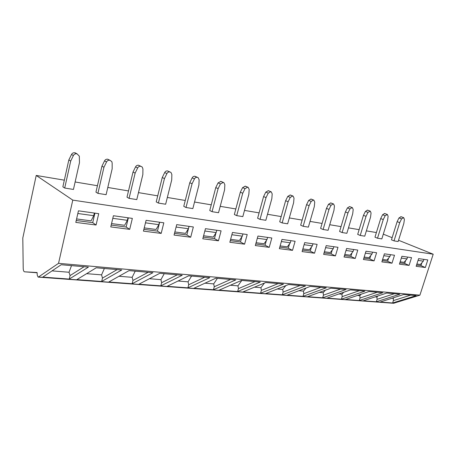 <?xml version="1.0" encoding="UTF-8"?>
<svg xmlns="http://www.w3.org/2000/svg" width="456" height="456" viewBox="0 0 456 456"><rect width="100%" height="100%" fill="white"/><g stroke="black" fill="none" stroke-linecap="round" stroke-linejoin="round"><path stroke-width="0.68" d="M37.096 272.534L24.533 271.804C23.723 271.559 23.284 270.362 23.21 268.225L22.8 238.021L36.218 175.446L72.789 200.121L58.545 263.329L38.492 276.991L38.104 277.1L37.232 275.071L37.096 272.534M58.545 263.329L419.908 295.169L393.579 303.274L38.167 277.105M380.116 302.054L403.657 294.525L416.163 295.613L392.627 302.983L380.116 302.054M363.232 300.806L386.768 293.06L399.866 294.2L376.325 301.775L363.232 300.806M345.557 299.501L369.046 291.515L382.789 292.712L359.265 300.515L345.557 299.501M327.02 298.133L350.447 289.896L364.874 291.15L341.396 299.193L327.02 298.133M307.572 296.691L330.891 288.198L346.064 289.514L322.66 297.808L307.572 296.691M287.137 295.18L310.302 286.402L326.279 287.793L302.995 296.354L287.137 295.18M265.643 293.59L288.608 284.515L305.446 285.98L282.321 294.827L265.643 293.59M242.991 291.914L265.705 282.526L283.484 284.071L260.57 293.214L242.991 291.914M219.102 290.153L241.492 280.417L260.29 282.053L237.644 291.521L219.102 290.153M193.863 288.283L215.859 278.188L235.763 279.921L213.459 289.731L193.863 288.283M167.158 286.311L188.67 275.823L209.788 277.658L187.895 287.844L167.158 286.311M138.858 284.219L159.782 273.309L182.223 275.259L160.837 285.844L138.858 284.219M108.807 281.996L129.037 270.63L152.925 272.711L132.149 283.717L108.807 281.996M76.847 279.631L96.239 267.78L121.729 269.998L101.682 281.466L76.847 279.631M42.79 277.111L61.178 264.731L88.43 267.102L69.255 279.072L42.79 277.111M72.789 200.121L433.2 254.209L419.908 295.169M425.351 267.501L416.14 266.31L418.608 258.632L427.802 259.92L425.351 267.501L420.956 265.626L421.874 262.781M409.072 265.398L399.416 264.149L401.901 256.283L411.546 257.634L409.072 265.398L404.677 263.494L405.629 260.49M391.995 263.197L381.866 261.886L384.38 253.821L394.497 255.24L391.995 263.197L387.611 261.26L388.603 258.085M374.074 260.883L363.432 259.51L365.963 251.233L376.599 252.727L374.074 260.883L369.708 258.917L370.745 255.542M355.241 258.449L344.041 257.007L346.6 248.509L357.789 250.082L355.241 258.449L350.892 256.454L351.981 252.863M335.422 255.896L323.623 254.374L326.205 245.641L337.987 247.3L335.422 255.896L331.107 253.861L332.242 250.03M314.537 253.2L302.094 251.592L304.693 242.62L317.125 244.365L314.537 253.2L310.262 251.131L311.459 247.021M292.501 250.355L279.357 248.662L281.973 239.423L295.112 241.27L292.501 250.355L288.277 248.252L289.543 243.829M269.217 247.351L255.309 245.556L257.942 236.048L271.839 238.003L269.217 247.351L265.056 245.214L266.395 240.426M244.576 244.171L229.835 242.273L232.475 232.469L247.209 234.538L244.576 244.171L240.489 241.999L241.908 236.784M218.447 240.802L202.8 238.784L205.451 228.673L221.092 230.867L218.447 240.802L214.457 238.591L215.973 232.879M190.699 237.223L174.055 235.074L176.711 224.631L193.35 226.968L190.699 237.223L186.829 234.971L189.046 226.364M161.179 233.409L143.44 231.124L146.097 220.328L163.829 222.819L161.179 233.409L157.445 231.124L159.663 222.237M129.703 229.351L110.762 226.906L113.413 215.734L132.354 218.395L129.703 229.351L126.135 227.025L128.353 217.837M96.073 225.013L75.804 222.397L78.443 210.82L98.718 213.67L96.073 225.013L92.705 222.648L94.911 213.134M36.218 175.446L64.342 180.166M75.126 181.978L97.43 185.723M107.798 187.462L128.495 190.939M138.476 192.614L157.719 195.841M167.335 197.459L185.256 200.463M194.535 202.025L211.248 204.829M220.219 206.334L235.832 208.956M244.501 210.41L259.105 212.866M267.501 214.274L281.175 216.571M289.315 217.934L302.14 220.088M310.029 221.411L322.067 223.434M329.728 224.722L341.042 226.621M348.487 227.869L359.128 229.653M366.367 230.873L376.388 232.554M383.302 234.145L392.132 237.696M398.538 240.266L433.2 254.209M394.018 240.871L399.718 222.642L397.136 221.673L391.465 239.833L394.018 240.871L398.145 241.532L403.834 223.411L404.398 219.421L403.708 217.666L401.223 216.771M377.511 238.22L381.826 238.91L387.572 220.362L388.113 216.275L387.383 214.485L384.619 213.476L382.595 214.747L380.686 218.578L374.969 237.171L377.511 238.22L383.262 219.558L385.177 215.711L387.383 214.485M360.229 235.45L364.749 236.174L370.54 217.176L371.064 212.986L370.295 211.145L367.519 210.125L365.416 211.419L363.46 215.34L357.698 234.384L360.229 235.45L366.031 216.332L367.992 212.393L370.295 211.145M342.12 232.543L347.968 212.946L345.409 211.949L339.6 231.466L342.12 232.543L346.856 233.301L352.693 213.835L353.195 209.538L352.385 207.651L349.592 206.614L352.3 207.622M323.11 229.493L329.004 209.401L326.467 208.392L320.614 228.405L323.11 229.493L328.086 230.291L333.969 210.33L334.442 205.918L333.592 203.986L330.788 202.926L333.484 203.946M303.149 226.29L309.082 205.667L306.569 204.653L300.675 225.19L303.149 226.29L308.376 227.128L314.298 206.642L314.737 202.111L313.853 200.138L311.032 199.055L313.711 200.081M282.144 222.921L288.118 201.74L285.633 200.714L279.705 221.804L282.144 222.921L287.65 223.805L293.613 202.772L294.017 198.115L293.094 196.097L290.25 194.98L292.906 196.017M260.028 219.37L266.036 197.608L263.585 196.57L257.623 218.242L260.028 219.37L265.831 220.305L271.827 198.691L272.192 193.897L271.234 191.839L268.367 190.694L270.984 191.737M236.704 215.631L242.734 193.241L240.329 192.204L234.344 214.491L236.704 215.631L242.82 216.611L248.845 194.387L249.17 189.457L248.195 187.359L245.288 186.173L247.847 187.216M212.063 211.675L218.116 188.636L215.768 187.587L209.76 210.524L212.063 211.675L218.532 212.713L224.58 189.844L224.848 184.76L223.873 182.639L220.909 181.397L223.394 182.434M186.002 207.497L192.067 183.757L189.781 182.702L183.762 206.329L186.002 207.497L192.848 208.591L198.913 185.039L199.124 179.795L198.172 177.675L195.122 176.341L197.494 177.373M158.386 203.068L164.456 178.587L162.25 177.526L156.22 201.888L158.386 203.068L165.642 204.231L171.712 179.943L171.866 174.534L170.989 172.459L168.709 171.405M129.076 198.366L135.141 173.098L133.021 172.037L127.002 197.174L129.076 198.366L136.783 199.597L142.853 174.54L142.927 168.948L142.221 167.033L139.855 165.807M97.909 193.361L103.957 167.255L101.939 166.195L95.942 192.164L97.909 193.361L106.111 194.678L112.165 168.794L112.159 163.009L111.748 161.504L109.206 159.879M64.706 188.037L70.714 161.031L68.822 159.97L62.86 186.829L64.706 188.037L73.45 189.44L79.469 162.672L79.321 156.151L77.064 153.849L75.137 152.828L76.585 153.592M420.956 265.626L416.55 265.05M416.881 264.018L420.375 264.48L423.322 261.134L418.038 260.404M423.892 259.373L423.322 261.134M404.677 263.494L399.827 262.855M400.157 261.801L404.056 262.32L407.014 258.883L401.331 258.102M407.59 257.081L407.014 258.883M387.611 261.26L382.276 260.558M382.612 259.475L386.95 260.051L389.914 256.529L383.798 255.685M390.496 254.676L389.914 256.529M369.708 258.917L363.848 258.147M364.184 257.036L368.995 257.674L371.971 254.055L365.381 253.143M372.552 252.157L371.971 254.055M350.892 256.454L344.462 255.611M344.804 254.471L350.134 255.172L353.109 251.45L346.007 250.475M353.696 249.506L353.109 251.45M331.107 253.861L324.051 252.937M324.393 251.763L330.286 252.544L333.268 248.714L325.607 247.659M333.86 246.719L333.268 248.714M310.262 251.131L302.522 250.122M302.869 248.913L309.385 249.774L312.36 245.835L304.089 244.695M312.958 243.778L312.36 245.835M288.277 248.252L279.79 247.141M280.138 245.904L287.337 246.856L290.295 242.791L281.369 241.56M290.899 240.682L290.295 242.791M265.056 245.214L255.742 243.994M256.095 242.717L264.041 243.772L266.988 239.577L257.332 238.249M267.592 237.405L266.988 239.577M240.489 241.999L230.269 240.66M230.622 239.343L239.4 240.506L242.318 236.174L231.865 234.732M242.928 233.939L242.318 236.174M214.457 238.591L203.233 237.12M203.593 235.763L213.283 237.046L216.172 232.571L204.835 231.01M216.782 230.263L216.172 232.571M186.829 234.971L174.494 233.358M174.847 231.956L185.552 233.375L188.402 228.741L176.096 227.048M189.018 226.358L188.402 228.741M157.445 231.124L143.879 229.351M144.233 227.897L156.066 229.465L158.865 224.671L145.481 222.824M159.48 222.209L158.865 224.671M126.135 227.025L111.201 225.07M111.555 223.571L124.636 225.304L127.372 220.328L112.797 218.316M127.988 217.786L127.372 220.328M92.705 222.648L76.237 220.493M76.591 218.937L91.08 220.858L93.736 215.688L77.834 213.499M94.346 213.055L93.736 215.688M399.718 222.642L401.593 218.88L403.708 217.666M397.136 221.673L399 217.922L401.109 216.72M383.262 219.558L380.686 218.578M366.031 216.332L363.46 215.34M347.968 212.946L349.969 208.911L352.163 207.583M345.409 211.949L347.404 207.93L349.592 206.614M329.004 209.401L331.056 205.263L333.336 203.906M326.467 208.392L328.508 204.271L330.788 202.926M309.082 205.667L311.18 201.427L313.557 200.047M306.569 204.653L308.661 200.429L311.032 199.055M288.118 201.74L290.272 197.391L292.752 195.977M285.633 200.714L287.776 196.382L290.25 194.98M266.036 197.608L268.242 193.139L270.83 191.697M263.585 196.57L265.785 192.124L268.367 190.694M242.734 193.241L245.003 188.653L247.711 187.182M240.329 192.204L242.586 187.633L245.288 186.173M218.116 188.636L220.447 183.91L223.28 182.411M215.768 187.587L218.082 182.885L220.909 181.397M192.067 183.757L194.461 178.894C195.128 177.703 196.04 177.179 197.191 177.316L197.431 177.361M189.781 182.702L192.164 177.868C192.825 176.683 193.737 176.159 194.889 176.295L195.122 176.341M164.456 178.587L166.919 173.576C167.608 172.351 168.566 171.815 169.786 171.963L170.042 172.009M162.25 177.526L164.696 172.545C165.38 171.331 166.332 170.795 167.551 170.937L167.808 170.989M135.141 173.098L137.672 167.933C138.385 166.668 139.393 166.121 140.687 166.275L140.961 166.332M133.021 172.037L135.54 166.902C136.247 165.642 137.25 165.095 138.544 165.254L138.812 165.306M103.957 167.255L106.561 161.926C107.302 160.626 108.363 160.062 109.742 160.233L110.027 160.29M101.939 166.195L104.532 160.894C105.268 159.6 106.322 159.036 107.696 159.212L107.981 159.269M70.714 161.031L73.405 155.524C74.168 154.185 75.286 153.604 76.756 153.792L77.064 153.849M68.822 159.97L71.495 154.499C72.259 153.159 73.37 152.583 74.835 152.771L75.137 152.828M392.627 302.983L393.385 300.595L410.662 295.135M393.385 300.595L393.249 298.332L393.995 297.62M393.249 298.332L392.057 298.235M376.325 301.775L377.089 299.335L376.918 297.021L378.001 295.944M377.089 299.335L394.366 293.721M376.918 297.021L375.163 296.879M359.265 300.515L360.035 298.013L359.83 295.648L361.272 294.16M360.035 298.013L377.3 292.233M359.83 295.648L357.458 295.454M341.396 299.193L342.171 296.634L341.926 294.205L343.75 292.25M342.171 296.634L359.396 290.677M341.926 294.205L338.888 293.96M322.66 297.808L323.441 295.186L323.156 292.695L325.373 290.204M323.441 295.186L340.609 289.041M323.156 292.695L319.377 292.393M302.995 296.354L303.781 293.664L303.445 291.11L306.09 288.004M303.781 293.664L320.859 287.326M303.445 291.11L298.862 290.74M282.321 294.827L283.113 292.068L282.731 289.44L285.815 285.621M283.113 292.068L300.071 285.513M282.731 289.44L277.259 289.001M260.57 293.214L261.368 290.381L260.929 287.685L264.469 283.034M261.368 290.381L278.16 283.609M260.929 287.685L254.476 287.166M237.644 291.521L238.448 288.614L237.946 285.838L241.8 280.446M238.448 288.614L255.041 281.597M237.946 285.838L230.417 285.234M213.459 289.731L214.263 286.738L213.693 283.888L217.392 278.32M214.263 286.738L230.605 279.471M213.693 283.888L204.972 283.187M187.895 287.844L188.698 284.766L188.06 281.825L191.577 276.074M188.698 284.766L204.738 277.219M188.06 281.825L178.017 281.016M160.837 285.844L161.641 282.669L160.922 279.642L164.234 273.697M161.641 282.669L177.31 274.831M160.922 279.642L149.414 278.713M132.149 283.717L132.952 280.451L132.143 277.322L135.215 271.172M132.952 280.451L148.171 272.3M132.143 277.322L119.005 276.268M101.682 281.466L102.48 278.097L101.568 274.865L104.367 268.487M102.48 278.097L117.158 269.599M101.568 274.865L86.617 273.663M69.255 279.072L70.059 275.589L69.033 272.249L71.512 265.626M70.059 275.589L84.092 266.72M69.033 272.249L52.047 270.881M24.59 271.81L37.107 272.779M38.492 276.991L394.104 303.223M403.554 217.626L400.955 216.674M403.412 217.597L400.813 216.646M401.593 218.88L399 217.922M387.212 214.434L384.619 213.476M387.058 214.4L384.471 213.448M385.177 215.711L382.595 214.747M370.101 211.088L367.519 210.125M369.941 211.06L367.359 210.091M367.992 212.393L365.416 211.419M351.998 207.554L349.427 206.579M349.969 208.911L347.404 207.93M333.165 203.872L330.611 202.891M331.056 205.263L328.508 204.271M313.375 200.007L310.849 199.021M311.18 201.427L308.661 200.429M292.558 195.943L290.062 194.946M290.272 197.391L287.776 196.382M270.63 191.657L268.162 190.654M268.242 193.139L265.785 192.124M247.494 187.142L245.071 186.128M245.003 188.653L242.586 187.633M223.052 182.366L220.687 181.351M220.447 183.91L218.082 182.885M197.191 177.316L194.889 176.295M194.461 178.894L192.164 177.868M169.786 171.963L167.551 170.937M166.919 173.576L164.696 172.545M140.687 166.275L138.544 165.254M137.672 167.933L135.54 166.902M109.742 160.233L107.696 159.212M106.561 161.926L104.532 160.894M76.756 153.792L74.835 152.771M73.405 155.524L71.495 154.499"/></g></svg>
